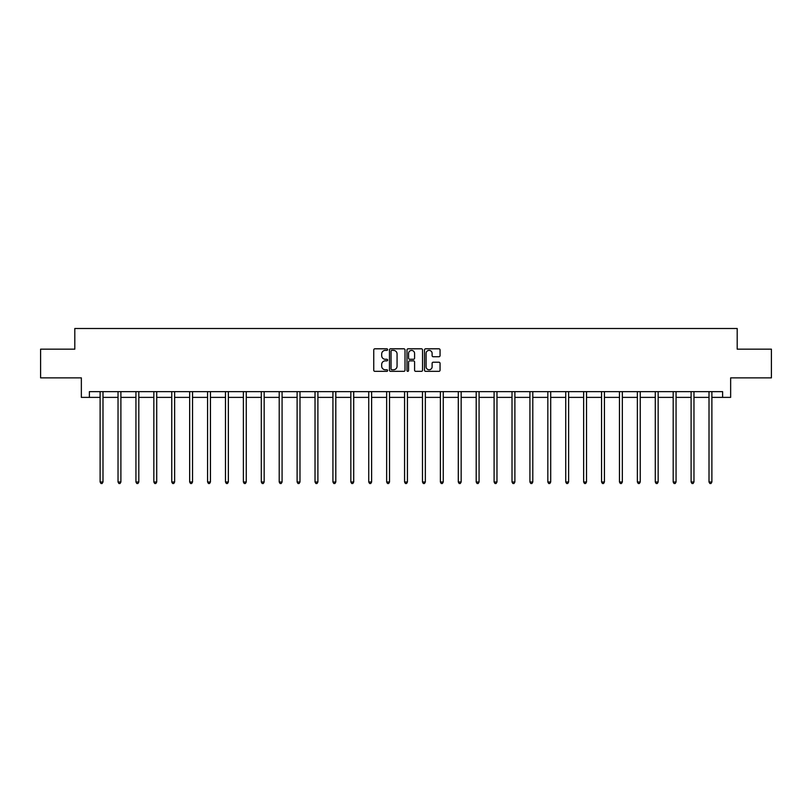 <?xml version="1.0" encoding="UTF-8"?>
<svg xmlns="http://www.w3.org/2000/svg" width="812" height="812" viewBox="0 0 812 812"><rect width="100%" height="100%" fill="white"/><g stroke="black" fill="none" stroke-linecap="round" stroke-linejoin="round"><path stroke-width="1.22" d="M387.628 349.586A0.792 0.792 0 0 0 386.847 348.805L374.87 348.805A1.127 1.127 0 0 0 373.743 349.931L373.743 370.211A1.127 1.127 0 0 0 374.87 371.338L386.847 371.338A0.792 0.792 0 0 0 387.628 370.546A0.792 0.792 0 0 0 386.847 369.764L385.294 369.764A3.603 3.603 0 0 1 381.691 366.151L381.691 364.466A3.603 3.603 0 0 1 385.294 360.863L386.847 360.863A0.792 0.792 0 0 0 387.628 360.071A0.792 0.792 0 0 0 386.847 359.28L385.294 359.28A3.603 3.603 0 0 1 381.691 355.676L381.691 353.981A3.603 3.603 0 0 1 385.294 350.378L386.847 350.378A0.792 0.792 0 0 0 387.628 349.586M438.927 356.742A1.127 1.127 0 0 0 440.053 355.615L440.053 349.931A1.127 1.127 0 0 0 438.927 348.805L425.63 348.805A1.127 1.127 0 0 0 424.503 349.931L424.503 370.211A1.127 1.127 0 0 0 425.63 371.338L438.927 371.338A1.127 1.127 0 0 0 440.053 370.211L440.053 363.34A1.127 1.127 0 0 0 438.927 362.213L433.243 362.213A1.127 1.127 0 0 0 432.116 363.34L432.116 366.75A3.015 3.015 0 0 1 429.101 369.764A3.015 3.015 0 0 1 426.087 366.75L426.087 353.393A3.015 3.015 0 0 1 429.101 350.378A3.015 3.015 0 0 1 432.116 353.393L432.116 355.615A1.127 1.127 0 0 0 433.243 356.742L438.927 356.742M89.391 397.383L89.391 391.638L722.609 391.638L722.609 397.383L730.648 397.383L730.648 377.864L771.4 377.864L771.4 349.16L737.194 349.16L737.194 328.505L74.805 328.505L74.805 349.16L40.6 349.16L40.6 377.864L81.352 377.864L81.352 397.383L100.12 397.383M405.015 349.931A1.127 1.127 0 0 0 403.889 348.805L390.592 348.805A1.127 1.127 0 0 0 389.466 349.931L389.466 370.211A1.127 1.127 0 0 0 390.592 371.338L403.889 371.338A1.127 1.127 0 0 0 405.015 370.211L405.015 349.931M408.111 348.805L421.408 348.805A1.127 1.127 0 0 1 422.534 349.931L422.534 370.211A1.127 1.127 0 0 1 421.408 371.338L415.724 371.338A1.127 1.127 0 0 1 414.587 370.211L414.587 361.99A1.127 1.127 0 0 0 413.46 360.863L409.695 360.863A1.127 1.127 0 0 0 408.568 361.99L408.568 370.546A0.792 0.792 0 0 1 407.776 371.338A0.792 0.792 0 0 1 406.985 370.546L406.985 349.931A1.127 1.127 0 0 1 408.111 348.805M102.992 397.383L118.034 397.383M120.897 397.383L135.939 397.383M138.811 397.383L153.844 397.383M156.716 397.383L171.758 397.383M174.631 397.383L189.663 397.383M192.535 397.383L207.578 397.383M210.44 397.383L225.482 397.383M228.355 397.383L243.387 397.383M246.259 397.383L261.302 397.383M264.164 397.383L279.206 397.383M282.079 397.383L297.111 397.383M299.983 397.383L315.026 397.383M317.898 397.383L332.93 397.383M335.803 397.383L350.845 397.383M353.707 397.383L368.749 397.383M371.622 397.383L386.654 397.383M389.527 397.383L404.569 397.383M407.431 397.383L422.473 397.383M425.346 397.383L440.378 397.383M443.25 397.383L458.293 397.383M461.155 397.383L476.197 397.383M479.07 397.383L494.102 397.383M496.974 397.383L512.017 397.383M514.889 397.383L529.921 397.383M532.794 397.383L547.836 397.383M550.698 397.383L565.741 397.383M568.613 397.383L583.645 397.383M586.518 397.383L601.56 397.383M604.422 397.383L619.465 397.383M622.337 397.383L637.369 397.383M640.242 397.383L655.284 397.383M658.156 397.383L673.189 397.383M676.061 397.383L691.103 397.383M693.966 397.383L709.008 397.383M711.88 397.383L722.609 397.383M391.831 350.378A0.792 0.792 0 0 0 391.039 351.17L391.039 368.973A0.792 0.792 0 0 0 391.831 369.764L393.465 369.764A3.603 3.603 0 0 0 397.068 366.151L397.068 353.981A3.603 3.603 0 0 0 393.465 350.378L391.831 350.378M414.587 353.453A3.015 3.015 0 0 0 411.582 350.439A3.015 3.015 0 0 0 408.568 353.453L408.568 358.153A1.127 1.127 0 0 0 409.695 359.28L413.46 359.28A1.127 1.127 0 0 0 414.587 358.153L414.587 353.453M103.144 391.638L103.073 391.81A1.147 1.147 0 0 0 102.992 392.237L102.992 482.003L100.12 482.003L100.12 392.237A1.147 1.147 0 0 0 100.038 391.81L99.967 391.638M102.992 482.003L102.129 483.495L100.982 483.495L100.12 482.003M121.049 391.638L120.988 391.81A1.147 1.147 0 0 0 120.897 392.237L120.897 482.003L118.034 482.003L118.034 392.237A1.147 1.147 0 0 0 117.943 391.81L117.882 391.638M120.897 482.003L120.044 483.495L118.887 483.495L118.034 482.003M138.964 391.638L138.893 391.81A1.147 1.147 0 0 0 138.811 392.237L138.811 482.003L135.939 482.003L135.939 392.237A1.147 1.147 0 0 0 135.858 391.81L135.787 391.638M138.811 482.003L137.949 483.495L136.802 483.495L135.939 482.003M156.868 391.638L156.797 391.81A1.147 1.147 0 0 0 156.716 392.237L156.716 482.003L153.844 482.003L153.844 392.237A1.147 1.147 0 0 0 153.762 391.81L153.701 391.638M156.716 482.003L155.853 483.495L154.706 483.495L153.844 482.003M174.773 391.638L174.712 391.81A1.147 1.147 0 0 0 174.631 392.237L174.631 482.003L171.758 482.003L171.758 392.237A1.147 1.147 0 0 0 171.677 391.81L171.606 391.638M174.631 482.003L173.768 483.495L172.621 483.495L171.758 482.003M192.688 391.638L192.617 391.81A1.147 1.147 0 0 0 192.535 392.237L192.535 482.003L189.663 482.003L189.663 392.237A1.147 1.147 0 0 0 189.582 391.81L189.511 391.638M192.535 482.003L191.673 483.495L190.526 483.495L189.663 482.003M210.592 391.638L210.521 391.81A1.147 1.147 0 0 0 210.44 392.237L210.44 482.003L207.578 482.003L207.578 392.237A1.147 1.147 0 0 0 207.486 391.81L207.425 391.638M210.44 482.003L209.577 483.495L208.43 483.495L207.578 482.003M228.497 391.638L228.436 391.81A1.147 1.147 0 0 0 228.355 392.237L228.355 482.003L225.482 482.003L225.482 392.237A1.147 1.147 0 0 0 225.401 391.81L225.33 391.638M228.355 482.003L227.492 483.495L226.345 483.495L225.482 482.003M246.412 391.638L246.34 391.81A1.147 1.147 0 0 0 246.259 392.237L246.259 482.003L243.387 482.003L243.387 392.237A1.147 1.147 0 0 0 243.306 391.81L243.235 391.638M246.259 482.003L245.397 483.495L244.25 483.495L243.387 482.003M264.316 391.638L264.255 391.81A1.147 1.147 0 0 0 264.164 392.237L264.164 482.003L261.302 482.003L261.302 392.237A1.147 1.147 0 0 0 261.21 391.81L261.149 391.638M264.164 482.003L263.311 483.495L262.154 483.495L261.302 482.003M282.231 391.638L282.16 391.81A1.147 1.147 0 0 0 282.079 392.237L282.079 482.003L279.206 482.003L279.206 392.237A1.147 1.147 0 0 0 279.125 391.81L279.054 391.638M282.079 482.003L281.216 483.495L280.069 483.495L279.206 482.003M300.135 391.638L300.064 391.81A1.147 1.147 0 0 0 299.983 392.237L299.983 482.003L297.111 482.003L297.111 392.237A1.147 1.147 0 0 0 297.03 391.81L296.969 391.638M299.983 482.003L299.12 483.495L297.974 483.495L297.111 482.003M318.04 391.638L317.979 391.81A1.147 1.147 0 0 0 317.898 392.237L317.898 482.003L315.026 482.003L315.026 392.237A1.147 1.147 0 0 0 314.944 391.81L314.873 391.638M317.898 482.003L317.035 483.495L315.888 483.495L315.026 482.003M335.955 391.638L335.884 391.81A1.147 1.147 0 0 0 335.803 392.237L335.803 482.003L332.93 482.003L332.93 392.237A1.147 1.147 0 0 0 332.849 391.81L332.778 391.638M335.803 482.003L334.94 483.495L333.793 483.495L332.93 482.003M353.859 391.638L353.788 391.81A1.147 1.147 0 0 0 353.707 392.237L353.707 482.003L350.845 482.003L350.845 392.237A1.147 1.147 0 0 0 350.754 391.81L350.693 391.638M353.707 482.003L352.844 483.495L351.697 483.495L350.845 482.003M371.764 391.638L371.703 391.81A1.147 1.147 0 0 0 371.622 392.237L371.622 482.003L368.749 482.003L368.749 392.237A1.147 1.147 0 0 0 368.668 391.81L368.597 391.638M371.622 482.003L370.759 483.495L369.612 483.495L368.749 482.003M389.679 391.638L389.608 391.81A1.147 1.147 0 0 0 389.527 392.237L389.527 482.003L386.654 482.003L386.654 392.237A1.147 1.147 0 0 0 386.573 391.81L386.502 391.638M389.527 482.003L388.664 483.495L387.517 483.495L386.654 482.003M407.583 391.638L407.522 391.81A1.147 1.147 0 0 0 407.431 392.237L407.431 482.003L404.569 482.003L404.569 392.237A1.147 1.147 0 0 0 404.477 391.81L404.417 391.638M407.431 482.003L406.579 483.495L405.421 483.495L404.569 482.003M425.498 391.638L425.427 391.81A1.147 1.147 0 0 0 425.346 392.237L425.346 482.003L422.473 482.003L422.473 392.237A1.147 1.147 0 0 0 422.392 391.81L422.321 391.638M425.346 482.003L424.483 483.495L423.336 483.495L422.473 482.003M443.403 391.638L443.332 391.81A1.147 1.147 0 0 0 443.25 392.237L443.25 482.003L440.378 482.003L440.378 392.237A1.147 1.147 0 0 0 440.297 391.81L440.236 391.638M443.25 482.003L442.388 483.495L441.241 483.495L440.378 482.003M461.307 391.638L461.246 391.81A1.147 1.147 0 0 0 461.155 392.237L461.155 482.003L458.293 482.003L458.293 392.237A1.147 1.147 0 0 0 458.212 391.81L458.141 391.638M461.155 482.003L460.302 483.495L459.156 483.495L458.293 482.003M479.222 391.638L479.151 391.81A1.147 1.147 0 0 0 479.07 392.237L479.07 482.003L476.197 482.003L476.197 392.237A1.147 1.147 0 0 0 476.116 391.81L476.045 391.638M479.07 482.003L478.207 483.495L477.06 483.495L476.197 482.003M497.127 391.638L497.056 391.81A1.147 1.147 0 0 0 496.974 392.237L496.974 482.003L494.102 482.003L494.102 392.237A1.147 1.147 0 0 0 494.021 391.81L493.96 391.638M496.974 482.003L496.112 483.495L494.965 483.495L494.102 482.003M515.031 391.638L514.97 391.81A1.147 1.147 0 0 0 514.889 392.237L514.889 482.003L512.017 482.003L512.017 392.237A1.147 1.147 0 0 0 511.936 391.81L511.864 391.638M514.889 482.003L514.026 483.495L512.88 483.495L512.017 482.003M532.946 391.638L532.875 391.81A1.147 1.147 0 0 0 532.794 392.237L532.794 482.003L529.921 482.003L529.921 392.237A1.147 1.147 0 0 0 529.84 391.81L529.769 391.638M532.794 482.003L531.931 483.495L530.784 483.495L529.921 482.003M550.851 391.638L550.79 391.81A1.147 1.147 0 0 0 550.698 392.237L550.698 482.003L547.836 482.003L547.836 392.237A1.147 1.147 0 0 0 547.745 391.81L547.684 391.638M550.698 482.003L549.846 483.495L548.689 483.495L547.836 482.003M568.765 391.638L568.694 391.81A1.147 1.147 0 0 0 568.613 392.237L568.613 482.003L565.741 482.003L565.741 392.237A1.147 1.147 0 0 0 565.659 391.81L565.588 391.638M568.613 482.003L567.75 483.495L566.603 483.495L565.741 482.003M586.67 391.638L586.599 391.81A1.147 1.147 0 0 0 586.518 392.237L586.518 482.003L583.645 482.003L583.645 392.237A1.147 1.147 0 0 0 583.564 391.81L583.503 391.638M586.518 482.003L585.655 483.495L584.508 483.495L583.645 482.003M604.575 391.638L604.514 391.81A1.147 1.147 0 0 0 604.422 392.237L604.422 482.003L601.56 482.003L601.56 392.237A1.147 1.147 0 0 0 601.479 391.81L601.408 391.638M604.422 482.003L603.57 483.495L602.423 483.495L601.56 482.003M622.489 391.638L622.418 391.81A1.147 1.147 0 0 0 622.337 392.237L622.337 482.003L619.465 482.003L619.465 392.237A1.147 1.147 0 0 0 619.383 391.81L619.312 391.638M622.337 482.003L621.474 483.495L620.327 483.495L619.465 482.003M640.394 391.638L640.323 391.81A1.147 1.147 0 0 0 640.242 392.237L640.242 482.003L637.369 482.003L637.369 392.237A1.147 1.147 0 0 0 637.288 391.81L637.227 391.638M640.242 482.003L639.379 483.495L638.232 483.495L637.369 482.003M658.299 391.638L658.238 391.81A1.147 1.147 0 0 0 658.156 392.237L658.156 482.003L655.284 482.003L655.284 392.237A1.147 1.147 0 0 0 655.203 391.81L655.132 391.638M658.156 482.003L657.294 483.495L656.147 483.495L655.284 482.003M676.213 391.638L676.142 391.81A1.147 1.147 0 0 0 676.061 392.237L676.061 482.003L673.189 482.003L673.189 392.237A1.147 1.147 0 0 0 673.107 391.81L673.036 391.638M676.061 482.003L675.198 483.495L674.051 483.495L673.189 482.003M694.118 391.638L694.057 391.81A1.147 1.147 0 0 0 693.966 392.237L693.966 482.003L691.103 482.003L691.103 392.237A1.147 1.147 0 0 0 691.012 391.81L690.951 391.638M693.966 482.003L693.113 483.495L691.956 483.495L691.103 482.003M712.033 391.638L711.962 391.81A1.147 1.147 0 0 0 711.88 392.237L711.88 482.003L709.008 482.003L709.008 392.237A1.147 1.147 0 0 0 708.927 391.81L708.856 391.638M711.88 482.003L711.018 483.495L709.871 483.495L709.008 482.003"/></g></svg>
